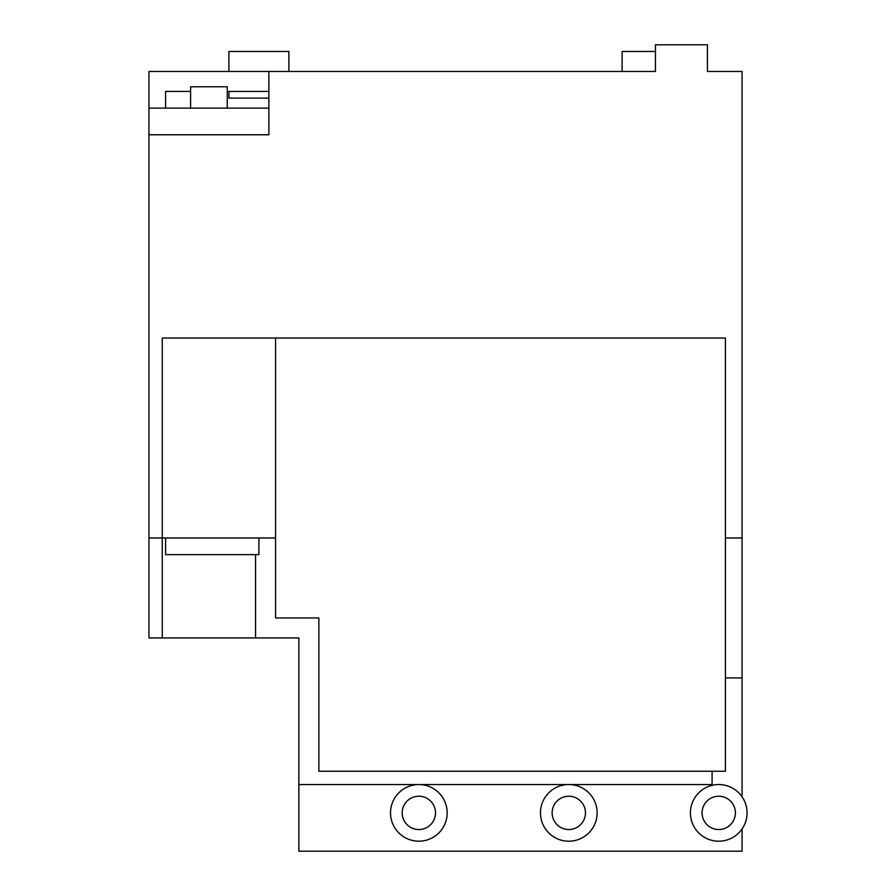 <?xml version="1.0" encoding="UTF-8"?>
<svg xmlns="http://www.w3.org/2000/svg" width="896" height="896" viewBox="0 0 896 896"><rect width="100%" height="100%" fill="white"/><g stroke="black" fill="none" stroke-linecap="round" stroke-linejoin="round"><path stroke-width="1.34" d="M275.554 338.038L275.554 617.949L318.875 617.949L318.875 771.232L712.085 771.232L712.085 784.56L298.883 784.56L298.883 637.941L255.562 637.941L255.562 554.635L165.592 554.635L165.592 537.97M712.085 771.232L725.413 771.232L725.413 537.97L742.067 537.97L742.067 796.813M742.067 828.946L742.067 851.2L298.883 851.2L298.883 784.56M228.906 91.448L228.906 98.112L268.89 98.112M288.882 71.456L288.882 51.464L228.906 51.464L228.906 71.456M655.435 51.464L622.104 51.464L622.104 71.456L655.435 71.456L655.435 44.8L707.414 44.8L707.414 71.456L742.067 71.456L742.067 537.97M165.592 108.114L165.592 91.448L190.59 91.448M227.237 91.448L268.89 91.448M258.899 537.97L258.899 554.635L255.562 554.635M148.938 134.77L148.938 71.456L268.89 71.456L268.89 134.77L148.938 134.77L148.938 537.97L162.266 537.97L162.266 637.941L148.938 637.941L148.938 537.97M148.938 108.114L268.89 108.114M255.562 637.941L162.266 637.941M725.413 677.925L742.067 677.925M275.554 537.97L162.266 537.97L162.266 338.038L725.413 338.038L725.413 537.97M655.435 71.456L268.89 71.456M190.59 108.114L190.59 86.789L227.237 86.789L227.237 108.114M390.522 812.885A28.325 28.325 0 0 1 433.003 788.346A28.325 28.325 0 0 1 433.003 837.413A28.325 28.325 0 0 1 390.522 812.885M402.181 812.885A16.666 16.666 0 0 1 427.168 798.448A16.666 16.666 0 0 1 427.168 827.31A16.666 16.666 0 0 1 402.181 812.885M540.467 812.885A28.325 28.325 0 0 1 582.96 788.346A28.325 28.325 0 0 1 582.96 837.413A28.325 28.325 0 0 1 540.467 812.885M552.138 812.885A16.666 16.666 0 0 1 577.125 798.448A16.666 16.666 0 0 1 577.125 827.31A16.666 16.666 0 0 1 552.138 812.885M690.424 812.885A28.325 28.325 0 0 1 732.906 788.346A28.325 28.325 0 0 1 732.906 837.413A28.325 28.325 0 0 1 690.424 812.885M702.083 812.885A16.666 16.666 0 0 1 727.07 798.448A16.666 16.666 0 0 1 727.07 827.31A16.666 16.666 0 0 1 702.083 812.885"/></g></svg>

